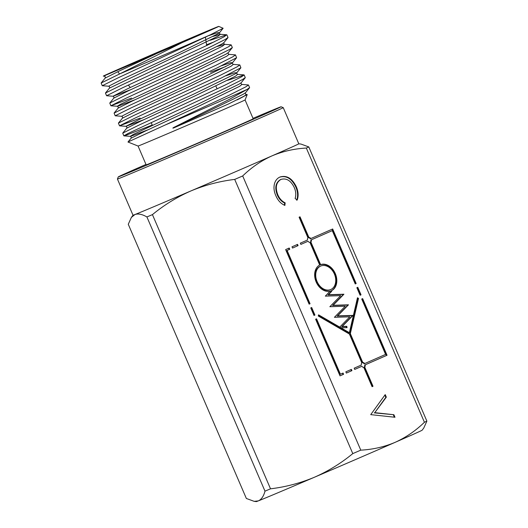 <?xml version="1.0" encoding="UTF-8"?>
<svg xmlns="http://www.w3.org/2000/svg" width="528" height="528" viewBox="0 0 528 528"><rect width="100%" height="100%" fill="white"/><g stroke="black" fill="none" stroke-linecap="round" stroke-linejoin="round"><path stroke-width="0.79" d="M424.42 422.261A101.752 0.719 -23.3 0 0 426.881 421.133L423.779 428.003L422.143 430.201A90.262 0.634 156.7 0 1 395.221 442.299A90.262 0.634 156.7 0 1 314.279 477.305A90.262 0.634 156.7 0 1 258.298 500.9A90.262 0.634 156.7 0 1 256.351 501.6L254.192 501.349L258.298 500.9C261.413 499.514 263.644 496.267 264.99 491.152A101.752 0.719 -23.3 0 0 270.521 488.816C285.661 486.988 300.247 483.146 314.279 477.305C328.218 471.174 341.055 463.274 352.79 453.605A101.752 0.719 -23.3 0 0 360.782 450.153C372.953 449.5 384.437 446.879 395.221 442.299C406.025 437.382 415.754 430.703 424.42 422.261L306.332 148.064C294.301 148.685 282.823 151.305 271.887 155.918C261.208 160.743 251.473 167.422 242.695 175.956L360.782 450.153M311.672 307.507L310.754 307.916L313.995 315.454L314.919 315.044L311.672 307.507M346.368 373.078L351.932 370.643L351.391 369.395L345.833 371.831L346.368 373.078L351.932 370.643M292.532 248.061L298.089 245.626L297.548 244.372L291.991 246.814L292.532 248.061M334.415 317.302L349.807 316.82L339.814 327.03L341.174 327.815L347.041 327.637L346.79 326.324L342.21 326.462L353.041 315.394L337.649 315.876L348.487 304.814L333.089 305.296L343.919 294.221L328.489 294.71L331.716 291.304L331.366 290.822A14.197 10.501 -112.9 0 1 331.247 290.875A14.197 10.501 -112.9 0 1 329.914 291.298L325.34 296.129L340.692 295.647L329.855 306.715L345.253 306.233L334.415 317.302M285.635 249.599L309.131 304.148L310.048 303.745L287.1 250.444L289.747 249.282L289.212 248.028L285.635 249.599M331.32 290.77A14.131 10.454 67.1 0 0 335.333 273.662A14.131 10.454 67.1 0 0 320.245 264.772A14.131 10.454 67.1 0 0 320.146 264.812A14.131 10.454 67.1 0 0 316.133 281.919A14.131 10.454 67.1 0 0 331.221 290.809A14.131 10.454 67.1 0 0 331.32 290.77M357.779 287.305L356.862 287.707L360.109 295.244L361.027 294.835L357.779 287.305M387.044 355.252L362.65 298.604L361.726 299.013L385.585 354.407L364.643 363.587A2.528 1.874 67.1 0 0 362.762 362.492L350.328 333.63L358.512 298.373L357.476 297.772L349.378 332.693L318.549 314.833L318.278 316.008L349.411 334.039L361.838 362.894A2.528 1.874 67.1 0 0 361.343 365.033L354.169 368.174L354.71 369.428L361.878 366.28A2.528 1.874 67.1 0 0 363.766 367.376L372.082 386.681L373.006 386.278L364.69 366.967A2.528 1.874 67.1 0 0 365.185 364.835L387.044 355.252L386.536 355.469L362.149 298.828M315.619 319.222L340.019 375.863L343.589 374.299L343.055 373.045L340.402 374.213L316.543 318.813L315.619 319.222M332.666 228.98L310.801 238.564A2.528 1.874 67.1 0 0 308.92 237.475L300.01 216.797L299.092 217.199L307.996 237.877A2.528 1.874 67.1 0 0 307.501 240.016L300.326 243.157L300.868 244.405L308.042 241.263A2.528 1.874 67.1 0 0 309.923 242.359L319.658 264.97A14.197 10.501 -112.9 0 1 320.219 264.706A14.197 10.501 -112.9 0 1 320.582 264.561L310.847 241.949A2.528 1.874 67.1 0 0 311.342 239.818L332.284 230.637L355.238 283.939L356.162 283.536L332.666 228.98M280.078 176.979C286.744 175.052 292.156 178.306 296.3 186.74C298.366 191.479 298.663 195.914 297.191 200.033L295.126 198.475C296.221 195.017 295.924 191.347 294.241 187.466C290.836 180.556 286.407 177.87 280.962 179.408C276.091 182.424 275.055 187.572 277.853 194.845C279.517 198.634 281.952 201.3 285.153 202.844L284.882 205.425C280.903 203.696 277.893 200.468 275.86 195.736C273.926 191.426 273.497 187.301 274.58 183.368C275.609 180.22 277.444 178.094 280.078 176.979M370.729 414.632L385.229 394.607L386.324 397.142L374.774 412.652L393.895 414.724L394.99 417.265L370.729 414.632M330.838 291.047A14.197 10.501 -112.9 0 1 330.739 291.086A14.197 10.501 -112.9 0 1 329.809 291.416M264.99 491.152L146.903 216.949C142.164 214.223 138.184 213.411 134.963 214.52L131.373 217.404L128.271 224.275L246.358 498.472L254.192 501.349M242.695 175.956A101.752 0.719 156.7 0 1 234.703 179.408C219.556 181.243 204.97 185.084 190.945 190.925C177.005 197.056 164.168 204.956 152.434 214.619A101.752 0.719 156.7 0 1 146.903 216.949M145.985 164.446A88.625 0.627 -23.3 0 0 144.718 165A88.625 0.627 -23.3 0 0 118.285 176.88A88.625 0.627 -23.3 0 0 166.736 156.644A88.625 0.627 -23.3 0 0 254.641 118.661A88.625 0.627 -23.3 0 0 281.074 106.775L283.226 107.633A90.262 0.634 156.7 0 1 283.232 107.633L298.808 143.807A90.262 0.634 156.7 0 1 271.887 155.918A90.262 0.634 156.7 0 1 190.945 190.925A90.262 0.634 156.7 0 1 134.963 214.52A90.262 0.634 156.7 0 1 133.01 215.213L131.373 217.404M298.808 143.807L300.96 144.058L308.794 146.936A101.752 0.719 156.7 0 1 306.332 148.064M283.232 107.633A90.262 0.634 156.7 0 1 256.311 119.744A90.262 0.634 156.7 0 1 167.039 158.308A90.262 0.634 156.7 0 1 117.427 179.038L133.01 215.213M281.074 106.775A88.625 0.627 -23.3 0 0 253.004 118.351M308.794 146.936L426.881 421.133M152.434 214.619L270.521 488.816M352.79 453.605L234.703 179.408M138.059 146.038A58.258 0.409 156.7 0 0 170.254 132.581A58.258 0.409 156.7 0 0 227.7 107.758A58.258 0.409 156.7 0 0 245.078 99.95A58.258 0.409 156.7 0 1 245.078 99.95L253.189 118.787A58.258 0.409 156.7 0 1 235.811 126.601A58.258 0.409 156.7 0 1 178.193 151.496A58.258 0.409 156.7 0 1 146.17 164.875L138.059 146.038L127.981 142.025L131.05 138.237L145.365 131.036L198.66 106.247L239.719 86.269L241.943 84.427L248.457 84.975L249.599 87.622L247.15 89.377A67.287 0.475 156.7 0 1 229.726 97.112A67.287 0.475 156.7 0 1 165.053 125.063L127.981 141.999M237.072 99.944L244.035 96.287L246.259 94.453L247.203 94.604L228.406 104.029L173.923 127.835C171.554 128.746 173.765 127.373 174.801 126.951L229.291 99.396L247.15 89.377M165.053 125.063L228.954 95.317L245.797 86.849L248.457 84.975M123.842 135.841L122.727 133.129L138.402 125.367L224.638 85.292L241.481 76.824L244.141 74.95L245.282 77.596L242.616 79.471L225.779 87.938L127.928 133.531L123.842 135.841L126.918 134.93L152.249 125.044M244.141 74.95L227.575 80.335M239.824 64.931L240.893 67.762L221.463 77.913L135.227 117.988L119.526 125.816L118.411 123.103L134.086 115.342L220.321 75.266L237.164 66.799L239.824 64.931L233.31 64.383L231.086 66.218L190.027 86.203L136.732 110.992L122.41 118.186L118.411 123.103M119.526 125.816L140.158 118.107M235.508 54.905L236.577 57.737L217.147 67.894L130.911 107.969L115.21 115.797L114.094 113.084L129.769 105.316L216.005 65.248L232.848 56.78L235.508 54.905L228.994 54.358L226.769 56.199L185.711 76.177L132.416 100.967L118.094 108.167L114.094 113.084M115.21 115.797L121.592 116.285L135.874 108.986L189.163 84.196L230.221 64.218L232.577 62.654L230.208 62.832L221.503 65.776M231.191 44.88L232.333 47.527L229.667 49.401L212.83 57.869L126.595 97.944L110.893 105.772L109.771 103.059L125.453 95.297L211.688 55.222L228.525 46.754L231.191 44.88L224.677 44.332L217.305 46.457M110.893 105.772L131.525 98.063M226.875 34.861L228.017 37.508L225.35 39.376L208.507 47.843L122.278 87.919L106.577 95.746L105.455 93.034L121.136 85.272L207.372 45.197L224.209 36.729L226.684 34.782L210.309 40.24M106.577 95.746L112.959 96.241L127.235 88.935L180.53 64.152L221.588 44.167L223.938 42.603C223.516 43.078 223.76 43.659 224.677 44.332L222.453 46.174L181.394 66.158L128.099 90.941L113.777 98.142L109.771 103.059M206.54 44.768L214.355 41.791M102.26 85.727L117.962 77.9L210.434 34.782A67.287 0.475 156.7 0 1 204.085 37.574A67.287 0.475 156.7 0 1 119.948 73.801L101.138 83.015L102.26 85.727L108.643 86.216L122.918 78.916L176.213 54.127L217.272 34.142L219.622 32.584L217.259 32.756L208.553 35.706M104.056 75.695L105.587 75.253L104.326 76.197L103.283 76.118L104.056 75.695A63.182 0.442 156.7 0 1 121.552 67.914A63.182 0.442 156.7 0 1 183.85 40.993A63.182 0.442 156.7 0 1 218.764 26.4A63.182 0.442 156.7 0 1 199.921 34.874A63.182 0.442 156.7 0 1 182.233 42.583L119.948 73.801M210.434 34.782L223.139 28.268L218.764 26.4M190.45 38.867A47.923 0.337 -23.3 0 0 204.745 32.439A47.923 0.337 -23.3 0 0 178.444 43.428A47.923 0.337 -23.3 0 0 131.017 63.921A47.923 0.337 -23.3 0 0 116.721 70.349A47.923 0.337 -23.3 0 0 143.095 59.327A47.923 0.337 -23.3 0 0 190.45 38.867M105.587 75.253L182.233 42.583M299.508 217.015L308.411 237.686A2.528 1.874 67.1 0 1 310.292 238.781L310.801 238.564M355.232 283.932L355.654 283.747L332.158 229.205M355.654 283.747L356.162 283.536M320.067 264.772L310.339 242.167A2.528 1.874 67.1 0 0 310.834 240.029L332.284 230.637M310.834 240.029L311.342 239.818M310.339 242.167L310.847 241.949M319.651 264.944A14.197 10.501 -112.9 0 1 319.711 264.924L320.219 264.706M300.868 244.398L308.042 241.263M308.411 237.686L308.92 237.475M340.402 374.213L339.893 374.425L316.034 319.037M340.012 375.857L343.081 374.51L342.547 373.27M343.081 374.51L343.589 374.299M372.075 386.674L372.491 386.489L364.181 367.184A2.528 1.874 67.1 0 0 364.676 365.046L386.536 355.469M364.676 365.046L365.185 364.835M364.181 367.184L364.69 366.967M372.491 386.489L373.006 386.278M354.704 369.415L361.878 366.28M349.378 332.693L348.869 332.904L318.443 315.282M364.643 363.587L364.135 363.799A2.528 1.874 67.1 0 0 362.248 362.71L349.82 333.848L357.997 298.591L357.37 298.221M357.997 298.591L358.512 298.373M349.82 333.848L350.328 333.63M362.248 362.71L362.762 362.492M360.103 295.238L360.518 295.053L357.278 287.522M360.518 295.053L361.027 294.835M330.964 290.915A14.131 10.454 67.1 0 0 334.858 273.946A14.131 10.454 67.1 0 0 319.994 264.884M320.357 266.198A12.771 9.445 67.1 0 0 320.265 266.237A12.771 9.445 67.1 0 0 320.173 266.277A12.771 9.445 67.1 0 0 316.549 281.734A12.771 9.445 67.1 0 0 330.185 289.773A12.771 9.445 67.1 0 0 330.277 289.733M330.785 289.516A12.771 9.445 67.1 0 0 334.409 274.058A12.771 9.445 67.1 0 0 320.773 266.026A12.771 9.445 67.1 0 0 320.681 266.066A12.771 9.445 67.1 0 0 317.057 281.523A12.771 9.445 67.1 0 0 330.693 289.555A12.771 9.445 67.1 0 0 330.785 289.516M309.124 304.141L309.54 303.956L286.585 250.655L289.238 249.493L288.704 248.252M289.238 249.493L289.747 249.282M286.585 250.655L287.1 250.444M309.54 303.956L310.048 303.745M346.493 327.65L346.282 326.535L341.695 326.68L352.532 315.612L337.141 316.094L347.972 305.032L332.581 305.507L343.411 294.439L327.98 294.921L331.208 291.522L330.858 291.04M331.208 291.522L331.716 291.304M327.98 294.921L328.489 294.71M343.411 294.439L343.919 294.221M332.581 305.507L333.089 305.296M347.972 305.032L348.487 304.814M337.141 316.094L337.649 315.876M352.532 315.612L353.041 315.394M341.695 326.68L342.21 326.462M346.282 326.535L346.79 326.324M292.525 248.054L298.089 245.626M297.581 245.837L297.046 244.596M351.424 370.861L350.882 369.613M313.995 315.44L314.411 315.262L311.17 307.732M314.411 315.262L314.919 315.044M279.569 177.197C286.235 175.263 291.647 178.517 295.792 186.958L296.3 186.74M295.792 186.958C297.858 191.697 298.148 196.126 296.683 200.244M277.853 194.845L277.345 195.063C274.547 187.783 275.583 182.635 280.454 179.619L280.962 179.408M277.345 195.063C279.008 198.851 281.444 201.518 284.645 203.062L285.153 202.844M284.645 203.062L284.42 205.227M384.853 395.116L385.816 397.353L386.324 397.142M385.816 397.353L374.774 412.652M374.266 412.87L393.895 414.724M393.386 414.942L394.357 417.193M144.005 119.638L125.908 126.311C126.806 126.667 127.076 127.301 126.733 128.212L141.049 121.011L194.344 96.228L235.402 76.243L237.626 74.402L243.956 74.87M225.938 66.502L210.553 72.244M108.643 86.216C109.54 86.572 109.811 87.206 109.461 88.117L218.137 36.148L220.361 34.313L212.989 36.432M104.326 76.197C105.224 76.547 105.494 77.18 105.145 78.098L119.467 70.897L155.575 54.087M174.801 126.951L202.112 114.266L243.17 94.288L245.527 92.723C245.098 93.199 245.342 93.773 246.259 94.453M148.322 129.657L132.99 135.505L130.225 136.336L133.465 134.343L197.795 104.24L238.854 84.262L241.21 82.698C240.781 83.173 241.025 83.747 241.943 84.427M119.585 125.842L125.908 126.311L140.191 119.011L193.479 94.222L234.538 74.237L236.894 72.673L234.524 72.851L225.819 75.801M135.373 99.587L120.041 105.435L117.275 106.267L120.516 104.273L184.846 74.171L225.905 54.193L228.261 52.628C227.832 53.104 228.076 53.678 228.994 54.358M131.056 89.562L112.959 96.241C113.857 96.598 114.127 97.231 113.777 98.142M330.739 291.086L331.247 290.875M245.078 99.95L247.203 94.604M130.284 87.516L128.37 85.1M119.585 73.973L117.777 71.689M152.381 125.354L151.206 122.621M126.733 128.212L122.727 133.129M109.461 88.117L105.455 93.034M223.139 28.268L219.622 32.584C219.199 33.059 219.443 33.634 220.361 34.313L226.684 34.782M105.145 78.098L101.138 83.015M123.902 135.868L130.225 136.336C131.122 136.686 131.399 137.32 131.05 138.237M240.893 67.762L236.894 72.673C236.465 73.148 236.709 73.729 237.626 74.402M121.592 116.285C122.489 116.642 122.76 117.275 122.41 118.186M236.577 57.737L232.577 62.654C232.148 63.129 232.393 63.703 233.31 64.383M110.953 105.798L117.275 106.267C118.173 106.616 118.444 107.25 118.094 108.167M249.533 87.806L245.527 92.723M245.21 77.781L241.21 82.698M232.261 47.711L228.261 52.628M227.944 37.693L223.938 42.603M217.094 88.902L215.873 86.071M206.659 45.54L205.445 37.217M118.285 176.88L117.427 179.038M320.265 266.237L320.773 266.026M330.185 289.773L330.693 289.555"/></g></svg>
